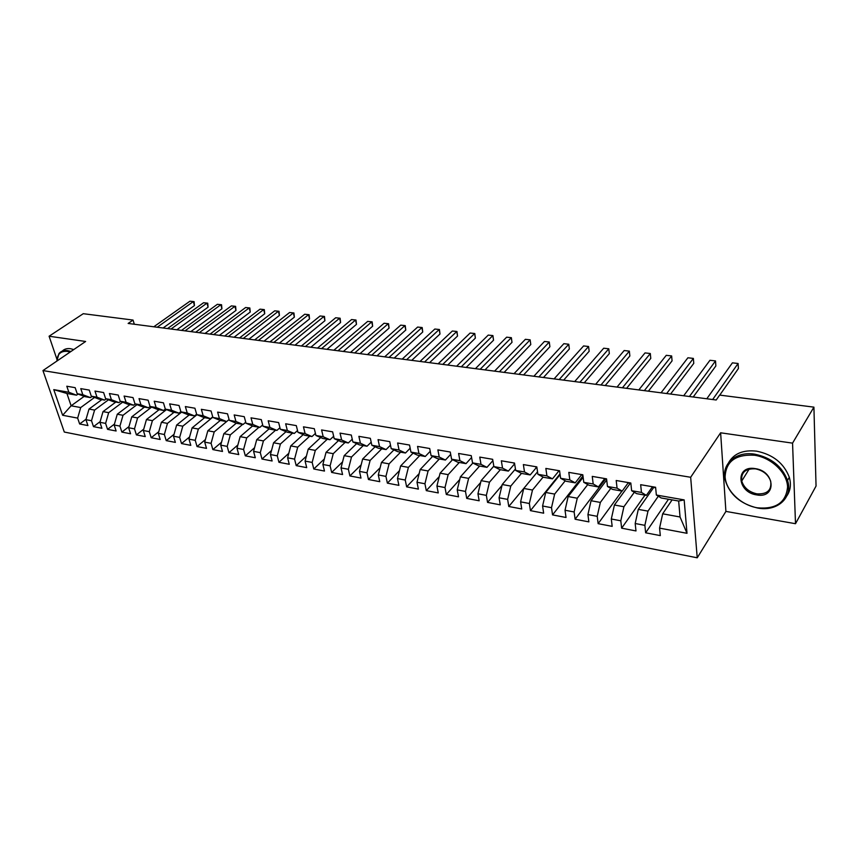 <?xml version="1.0" encoding="UTF-8"?>
<svg xmlns="http://www.w3.org/2000/svg" width="859" height="859" viewBox="0 0 859 859"><rect width="100%" height="100%" fill="white"/><g stroke="black" fill="none" stroke-linecap="round" stroke-linejoin="round"><path stroke-width="1.29" d="M795.509 523.711L792.556 443.137L720.626 432.796L725.909 511.406L795.509 523.711L816.05 486.054L813.913 407.145L719.649 395.086L716.202 399.993L128.141 323.446L133.038 320.063L83.269 313.696L49.092 336.223L56.93 359.277M725.909 511.406L697.229 557.802L64.307 432.045L42.95 370.573L690.668 477.271L697.229 557.802M84.171 396.375L71.125 405.802L62.632 415.273L77.643 418.108L79.64 423.981L87.919 425.57L85.932 419.675L91.505 420.727L93.491 426.644L101.91 428.265L99.934 422.317L105.603 423.39L107.558 429.35L116.115 430.993L114.172 425.012L119.927 426.096L121.871 432.098L130.568 433.774L128.635 427.75L134.498 428.856L136.409 434.901L145.246 436.597L143.346 430.531L149.305 431.647L151.195 437.736L160.182 439.464L158.303 433.355L164.359 434.504L166.227 440.624L175.365 442.385L173.507 436.232L179.671 437.392L181.507 443.566L190.805 445.359L188.98 439.153L195.24 440.334L197.055 446.551L206.514 448.377L204.71 442.127L211.078 443.33L212.871 449.601L222.492 451.447L220.72 445.155L227.195 446.379L228.956 452.693L238.748 454.572L236.998 448.237L243.591 449.482L245.33 455.839L255.295 457.75L253.577 451.362L260.288 452.639L261.984 459.039L272.12 460.982L270.445 454.551L277.274 455.85L278.939 462.292L289.258 464.279L287.615 457.804L294.562 459.114L296.205 465.621L306.706 467.64L305.095 461.1L312.171 462.443L313.782 468.993L324.477 471.054L322.898 464.472L330.103 465.836L331.671 472.439L342.569 474.533L341.023 467.897L348.367 469.282L349.892 475.94L360.995 478.076L359.492 471.387L366.976 472.804L368.457 479.505L379.764 481.684L378.304 474.941L385.927 476.391L387.377 483.145L398.898 485.356L397.481 478.57L405.244 480.041L406.651 486.849L418.387 489.104L417.012 482.264L424.937 483.757L426.289 490.629L438.262 492.926L436.93 486.033L445.005 487.558L446.315 494.473L458.523 496.824L457.235 489.866L465.471 491.423L466.738 498.403L479.172 500.786L477.948 493.785L486.344 495.375L487.547 502.397L500.239 504.845L499.068 497.78L507.637 499.39L508.786 506.488L521.735 508.968L520.608 501.849L529.348 503.503L530.443 510.643L543.65 513.188L542.587 506.005L551.51 507.69L552.552 514.895L566.027 517.483L565.029 510.246L574.134 511.964L575.111 519.233L588.866 521.875L587.932 514.573L597.22 516.334L598.132 523.657L612.177 526.363L611.307 518.997L620.799 520.79L621.637 528.178L635.982 530.937L635.188 523.507L644.873 525.343L645.646 532.795L660.303 535.608L659.572 528.124L662.676 513.811L680.049 516.989L678.653 501.033L661.162 497.962L656.351 495.031L684.161 499.895L687.007 533.31L659.572 528.124M62.632 415.273L53.773 389.632L68.86 392.273L76.537 395.172L78.083 394.056M656.351 495.031L655.6 487.268L640.664 484.701L641.458 492.422L631.644 490.704L630.807 483.016L616.193 480.503L617.073 488.159L607.463 486.473L606.561 478.85L592.248 476.391L593.193 483.982L583.787 482.339L582.821 474.78L568.808 472.375L569.818 479.891L560.605 478.28L559.574 470.786L545.852 468.434L546.925 475.886L537.906 474.308L536.811 466.877L523.367 464.579L524.505 471.967L515.668 470.421L514.509 463.055L501.345 460.8L502.536 468.123L493.882 466.609L492.658 459.307L479.762 457.095L481.008 464.365L472.525 462.872L471.247 455.635L458.609 453.466L459.919 460.671L451.587 459.211L450.266 452.027L437.875 449.901L439.228 457.052L431.068 455.624L429.693 448.505L417.549 446.412L418.956 453.509L410.946 452.102L409.528 445.037L397.61 442.997L399.059 450.03L391.21 448.656L389.75 441.644L378.057 439.636L379.549 446.616L371.85 445.263L370.347 438.315L358.879 436.351L360.415 443.265L352.856 441.945L351.31 435.051L340.057 433.119L341.635 439.98L334.215 438.681L332.626 431.841L321.588 429.951L323.199 436.759L315.929 435.481L314.297 428.695L303.463 426.837L305.106 433.591L297.966 432.345L296.301 425.613L285.66 423.788L287.346 430.488L280.335 429.264L278.638 422.574L268.191 420.792L269.909 427.438L263.026 426.225L261.286 419.6L251.021 417.839L252.782 424.443L246.018 423.251L244.246 416.679L234.174 414.951L235.957 421.501L229.31 420.33L227.517 413.813L217.617 412.105L219.432 418.601L212.903 417.463L211.067 410.989L201.35 409.313L203.186 415.767L196.775 414.639L194.918 408.218L185.361 406.575L187.23 412.975L180.927 411.869L179.048 405.491L169.653 403.88L171.553 410.226L165.347 409.142L163.446 402.817L154.212 401.228L156.134 407.531L150.035 406.468L148.102 400.187L139.029 398.619L140.973 404.879L134.981 403.837L133.027 397.599L124.093 396.063L126.069 402.27L120.174 401.239L118.198 395.054L109.415 393.54L111.412 399.714L105.614 398.694L103.617 392.552L94.984 391.07L96.992 397.191L91.29 396.192L89.272 390.083L80.778 388.633L82.818 394.711L77.203 393.723L75.162 387.667L66.809 386.228L68.86 392.273M658.305 496.223L647.987 511.126L638.291 509.366L653.72 487.429M644.873 525.343L647.987 511.126M635.188 523.507L638.291 509.366M684.161 499.895L678.653 501.033M634.307 492.271L623.913 506.735L614.421 505.006L630.184 483.381M620.799 520.79L623.913 506.735M611.307 518.997L614.421 505.006M641.458 492.422L646.376 495.364L652.164 487.16M646.376 495.364L636.626 493.646L631.644 490.704M610.803 488.384L600.344 502.429L591.056 500.733L606.69 479.998M597.22 516.334L600.344 502.429M587.932 514.573L591.056 500.733M617.073 488.159L622.163 491.101L628.069 483.016M622.163 491.101L612.617 489.426L607.463 486.473M587.771 484.551L577.259 498.22L568.153 496.556L583.143 477.336M574.134 511.964L577.259 498.22M565.029 510.246L568.153 496.556M593.193 483.982L598.444 486.935L604.478 478.968M598.444 486.935L589.102 485.292L583.787 482.339M565.222 480.782L554.646 494.086L545.733 492.465L560.1 474.597M551.51 507.69L554.646 494.086M542.587 506.005L545.733 492.465M569.818 479.891L575.229 482.855L581.382 474.995M575.229 482.855L566.07 481.244L560.605 478.28M543.124 477.067L532.494 490.038L523.754 488.449L537.541 471.816L508.786 506.488M529.348 503.503L532.494 490.038M520.608 501.849L523.754 488.449M546.925 475.886L552.487 478.85L558.747 471.108M552.487 478.85L543.522 477.271L537.906 474.308M521.467 473.395L510.772 486.076L502.214 484.519L515.443 469.003M507.637 499.39L510.772 486.076M499.068 497.78L502.214 484.519M524.505 471.967L530.207 474.93L536.574 467.296M530.207 474.93L521.413 473.395L515.668 470.421M500.346 469.69L489.49 482.189L481.094 480.653L493.807 466.169M486.344 495.375L489.49 482.189M477.948 493.785L481.094 480.653M502.536 468.123L508.367 471.097L514.627 463.806M508.367 471.097L499.755 469.583L493.882 466.609M479.623 466.04L468.617 478.377L460.392 476.874L472.858 463.044M465.471 491.423L468.617 478.377M457.235 489.866L460.392 476.874M481.008 464.365L486.967 467.339L492.883 460.639M486.967 467.339L478.527 465.846L472.525 462.872M459.297 462.464L448.162 474.64L440.087 473.169L452.553 459.683M445.005 487.558L448.162 474.64M436.93 486.033L440.087 473.169M459.919 460.671L465.997 463.645L471.58 457.493M465.997 463.645L457.718 462.196L451.587 459.211M439.368 458.964L428.083 470.979L420.169 469.529L432.635 456.376M424.937 483.757L428.083 470.979M417.012 482.264L420.169 469.529M439.228 457.052L445.424 460.027L450.696 454.368M445.424 460.027L437.306 458.599L431.068 455.624M419.804 455.528L408.401 467.382L400.627 465.965L413.104 453.112M405.244 480.041L408.401 467.382M397.481 478.57L400.627 465.965M418.956 453.509L425.259 456.483L430.23 451.276M425.259 456.483L417.291 455.087L410.946 452.102M400.605 452.145L389.084 463.86L381.46 462.464L393.927 449.912M385.927 476.391L389.084 463.86M378.304 474.941L381.46 462.464M399.059 450.03L405.469 453.004L410.162 448.205M405.469 453.004L397.663 451.63L391.21 448.656M381.761 448.838L370.122 460.403L362.638 459.028L375.115 446.744M366.976 472.804L370.122 460.403M359.492 471.387L362.638 459.028M379.549 446.616L386.056 449.59L390.48 445.177M386.056 449.59L378.4 448.248L371.85 445.263M363.26 445.585L351.514 456.999L344.169 455.657L356.635 443.641M348.367 469.282L351.514 456.999M341.023 467.897L344.169 455.657M360.415 443.265L367.018 446.24L371.185 442.181M367.018 446.24L359.502 444.919L352.856 441.945M345.103 442.385L333.249 453.67L326.044 452.349L338.51 440.581M330.103 465.836L333.249 453.67M322.898 464.472L326.044 452.349M341.635 439.98L348.324 442.954L352.244 439.217M348.324 442.954L340.948 441.655L334.215 438.681M327.258 439.25L315.317 450.395L308.231 449.096L320.697 437.564M312.171 462.443L315.317 450.395M305.095 461.1L308.231 449.096M323.199 436.759L329.985 439.733L333.657 436.286M329.985 439.733L322.737 438.455L315.929 435.481M309.745 436.168L297.708 447.174L290.75 445.907L303.206 434.6M294.562 459.114L297.708 447.174M287.615 457.804L290.75 445.907M305.106 433.591L311.967 436.565L315.425 433.398M311.967 436.565L304.859 435.309L297.966 432.345M292.532 433.151L280.41 444.017L273.581 442.772L286.026 431.68M277.274 455.85L280.41 444.017M270.445 454.551L273.581 442.772M287.346 430.488L294.283 433.451L297.525 430.542M294.283 433.451L287.303 432.227L280.335 429.264M275.621 430.176L263.423 440.914L256.712 439.69L269.146 428.813M260.288 452.639L263.423 440.914M253.577 451.362L256.712 439.69M269.909 427.438L276.92 430.402L279.948 427.728M276.92 430.402L270.059 429.199L263.026 426.225M258.999 427.256L246.726 437.865L240.133 436.662L252.567 425.989M243.591 449.482L246.726 437.865M236.998 448.237L240.133 436.662M252.782 424.443L259.858 427.406L262.682 424.958M259.858 427.406L253.126 426.214L246.018 423.251M242.667 424.378L230.319 434.869L223.845 433.688L236.268 423.208M227.195 446.379L230.319 434.869M220.72 445.155L223.845 433.688M235.957 421.501L243.108 424.453L245.738 422.22M243.108 424.453L236.483 423.294L229.31 420.33M219.432 418.601L226.636 421.565L214.202 431.927L207.835 430.767L220.269 420.438M211.078 443.33L214.202 431.927M204.71 442.127L207.835 430.767M212.903 417.463L220.129 420.416L226.636 421.565L229.085 419.514M212.817 417.152L198.354 429.038L192.094 427.889L204.592 417.689M195.24 440.334L198.354 429.038M188.98 439.153L192.094 427.889M203.186 415.767L210.455 418.72L212.731 416.851M210.455 418.72L204.066 417.592L196.775 414.639M196.969 414.725L182.784 426.193L176.621 425.065L189.184 414.972M179.671 437.392L182.784 426.193M173.507 436.232L176.621 425.065M187.23 412.975L194.553 415.917L196.657 414.221M194.553 415.917L188.271 414.811L180.927 411.869M181.603 412.137L167.462 423.39L161.406 422.284L174.023 412.309M164.359 434.504L167.462 423.39M158.303 433.355L161.406 422.284M171.553 410.226L178.93 413.168L180.852 411.633M178.93 413.168L172.745 412.084L165.347 409.142M166.496 409.603L152.408 420.642L146.449 419.557L159.108 409.689M149.305 431.647L152.408 420.642M143.346 430.531L146.449 419.557M156.134 407.531L163.554 410.473L165.325 409.077M163.554 410.473L157.487 409.399L150.035 406.468M151.635 407.091L137.59 417.936L131.738 416.873L144.441 407.112M134.498 428.856L137.59 417.936M128.635 427.75L131.738 416.873M140.973 404.879L148.446 407.81L150.142 406.511M148.446 407.81L142.476 406.758L134.981 403.837M137.01 404.632L123.02 415.284L117.264 414.231L130.02 404.568M119.927 426.096L123.02 415.284M114.172 425.012L117.264 414.231M126.069 402.27L133.585 405.201L135.25 403.934M133.585 405.201L127.712 404.17L120.174 401.239M122.633 402.195L108.685 412.664L103.016 411.622L115.815 402.076M105.603 423.39L108.685 412.664M99.934 422.317L103.016 411.622M111.412 399.714L118.971 402.635L120.604 401.411M118.971 402.635L113.195 401.615L105.614 398.694M108.481 399.8L94.587 410.087L89.014 409.067L101.845 399.618M91.505 420.727L94.587 410.087M85.932 419.675L89.014 409.067M96.992 397.191L104.594 400.101L106.194 398.92M104.594 400.101L98.914 399.102L91.29 396.192M94.554 397.438L80.714 407.553L71.125 405.802L66.927 393.476L76.537 395.172M77.643 418.108L80.714 407.553M82.818 394.711L90.453 397.62L92.031 396.471M90.453 397.62L84.858 396.633L77.203 393.723M792.556 443.137L813.913 407.145M42.95 370.573L85.632 341.474L49.092 336.223M720.626 432.796L690.668 477.271M134.315 324.251L133.038 320.063M672.103 499.884L662.676 513.811M53.773 389.632L66.927 393.476M680.049 516.989L687.007 533.31M79.64 423.981L86.072 419.203M93.491 426.644L100.138 421.64M107.558 429.35L114.43 424.11M121.871 432.098L128.968 426.612M136.409 434.901L143.743 429.135M151.195 437.736L158.765 431.701M166.227 440.624L174.055 434.3M181.507 443.566L189.592 436.92M197.055 446.551L205.408 439.572M212.871 449.601L221.504 442.256M228.956 452.693L237.879 444.973M245.33 455.839L254.554 447.722M261.984 459.039L271.519 450.503M278.939 462.292L288.796 453.305M296.205 465.621L306.395 456.14M313.782 468.993L324.315 458.996M331.671 472.439L342.569 461.884M349.892 475.94L361.177 464.783M368.457 479.505L380.129 467.715M387.377 483.145L399.456 470.657M406.651 486.849L419.16 473.61M426.289 490.629L439.25 476.584M446.315 494.473L459.737 479.547M466.738 498.403L480.643 482.522M487.547 502.397L501.978 485.485M530.443 510.643L560.004 473.932M552.552 514.895L582.971 475.95M575.111 519.233L605.434 479.129M598.132 523.657L621.97 491.069M621.637 528.178L644.991 495.117M645.646 532.795L668.485 499.251M163.092 327.988L194.445 305.589L193.329 301.584L157.218 327.225M189.957 301.198L194.102 301.638L189.957 301.198L153.804 326.785M194.102 301.638L194.445 305.589M176.847 329.781L208.082 307.168L206.987 303.13L171.016 329.018M203.551 302.744L207.728 303.184L203.551 302.744L167.548 328.567M207.728 303.184L208.082 307.168M190.827 331.606L221.923 308.768L220.838 304.709L185.029 330.844M217.359 304.311L221.558 304.752L217.359 304.311L181.507 330.393M221.558 304.752L221.923 308.768M70.127 352.05L67.464 351.395C60.806 350.783 57.285 354.005 56.909 361.059M56.877 361.081L58.927 353.64C60.914 351.116 63.834 350.118 67.689 350.644L70.943 351.492M62.267 351.116C64.264 349.033 67.013 348.228 70.524 348.711L73.777 349.559M757.316 507.809C775.978 509.484 786.06 502.536 787.574 486.956C787.166 472.74 771.436 457.664 754.513 455.249C735.701 454.175 725.898 461.369 725.103 476.831C725.941 490.693 740.823 505.028 757.316 507.809M754.739 454.175C771.199 457.6 782.13 466.351 787.531 480.417C793.276 497.715 777.148 511.943 757.595 508.023C740.469 503.965 729.645 494.623 725.146 479.977C721.141 464.214 735.723 450.954 754.739 454.175M756.629 494.891C736.85 492.261 735.111 464.944 755.222 468.617C775.505 471.215 776.686 499.004 756.629 494.891M755.512 468.853C745.451 468.38 740.855 472.439 741.736 481.04C743.937 487.762 748.973 492.035 756.843 493.839C767.184 494.419 771.801 490.231 770.695 481.255C768.3 474.651 763.243 470.517 755.512 468.853M728.711 462.486C734.015 453.477 743.314 449.697 756.618 451.158C773.046 454.551 783.945 463.269 789.314 477.303C791.311 484.326 790.505 490.51 786.876 495.858M742.047 480.535L741.424 478.882M205.011 333.453L235.978 310.4L234.904 306.309L199.256 332.701M231.372 305.901L235.602 306.352L231.372 305.901L195.68 332.229M235.602 306.352L235.978 310.4M219.432 335.321L250.237 312.053L249.185 307.93L213.698 334.581M245.599 307.522L249.851 307.973L245.599 307.522L210.068 334.108M249.851 307.973L250.237 312.053M234.067 337.233L264.722 313.728L263.681 309.573L228.387 336.492M260.041 309.165L264.314 309.616L260.041 309.165L224.693 336.009M264.314 309.616L264.722 313.728M248.938 339.165L279.422 315.425L278.402 311.248L243.29 338.435M274.708 310.829L279.014 311.28L274.708 310.829L239.543 337.941M279.014 311.28L279.422 315.425M264.046 341.13L294.358 317.154L293.359 312.944L258.452 340.4M289.601 312.515L293.928 312.977L289.601 312.515L254.64 339.906M293.928 312.977L294.358 317.154M279.4 343.128L309.53 318.914L308.542 314.673L273.849 342.408M304.72 314.244L309.09 314.705L304.72 314.244L269.973 341.903M309.09 314.705L309.53 318.914M295.002 345.168L324.927 320.697L323.972 316.423L289.494 344.448M320.085 315.983L324.477 316.445L320.085 315.983L285.553 343.933M324.477 316.445L324.927 320.697M310.861 347.229L340.583 322.512L339.638 318.206L305.396 346.521M335.697 317.755L340.121 318.227L335.697 317.755L301.402 345.994M340.121 318.227L340.583 322.512M326.978 349.323L356.485 324.348L355.562 320.02L321.577 348.625M351.556 319.559L356.002 320.031L351.556 319.559L317.508 348.088M356.002 320.031L356.485 324.348M343.375 351.46L372.645 326.216L371.743 321.857L338.017 350.762M367.673 321.395L372.151 321.867L367.673 321.395L333.883 350.225M372.151 321.867L372.645 326.216M360.028 353.629L389.073 328.117L388.193 323.725L354.735 352.942M384.059 323.252L388.558 323.725L384.059 323.252L350.526 352.394M388.558 323.725L389.073 328.117M376.983 355.83L405.77 330.049L404.911 325.625L371.743 355.154M400.702 325.142L405.233 325.625L400.702 325.142L367.459 354.595M405.233 325.625L405.77 330.049M394.217 358.074L422.735 332.014L421.909 327.558L389.041 357.408M417.635 327.064L422.188 327.547L417.635 327.064L384.682 356.839M422.188 327.547L422.735 332.014M411.74 360.361L439.991 334.011L439.185 329.523L406.629 359.696M434.837 329.029L439.432 329.512L434.837 329.029L402.205 359.116M439.432 329.512L439.991 334.011M429.575 362.681L457.536 336.041L456.763 331.52L424.539 362.026M452.339 331.016L456.956 331.499L452.339 331.016L420.03 361.435M456.956 331.499L457.536 336.041M447.732 365.043L475.381 338.113L474.63 333.55L442.761 364.399M470.131 333.034L474.78 333.528L470.131 333.034L438.176 363.797M474.78 333.528L475.381 338.113M466.201 367.448L493.538 340.207L492.808 335.611L461.304 366.814M488.234 335.096L492.916 335.59L488.234 335.096L456.634 366.202M492.916 335.59L493.538 340.207M484.991 369.896L511.996 342.344L511.298 337.716L480.181 369.263M506.649 337.179L511.363 337.684L506.649 337.179L475.424 368.651M511.363 337.684L511.996 342.344M504.136 372.387L530.787 344.523L530.121 339.853L499.401 371.764M525.386 339.316L530.121 339.853L525.386 339.316L494.559 371.142M530.121 339.81L530.787 344.523M523.614 374.921L549.9 346.735L549.266 342.022L518.965 374.32M544.445 341.474L549.266 342.022L544.445 341.474L514.047 373.676M543.457 377.509L569.356 348.99L568.755 344.244L538.904 376.908M563.848 343.686L568.755 344.244L563.848 343.686L533.879 376.263M491.896 459.168L492.733 459.758M563.665 380.14L589.167 351.277L588.587 346.499L559.198 379.549M583.594 345.93L588.587 346.499L583.594 345.93L554.087 378.894M513.274 462.84L514.305 463.473M584.249 382.813L609.321 353.618L608.784 348.786L579.889 382.244M603.705 348.217L608.784 348.786L603.705 348.217L574.682 381.568M535.093 466.587L536.091 467.221M605.23 385.541L629.851 355.991L629.357 351.127L600.967 384.993M624.182 350.536L629.357 351.127L624.182 350.536L595.652 384.295M557.351 470.41L559.639 471.247L558.329 471.043M626.598 388.332L650.768 358.407L650.306 353.511L622.442 387.785M645.034 352.909L650.306 353.511L645.034 352.909L617.03 387.087M580.072 474.308L582.874 475.242L581.028 474.941M648.384 391.167L672.06 360.877L671.641 355.937L644.336 390.641M666.262 355.325L671.641 355.937L666.262 355.325L638.828 389.922M603.265 478.28L606.615 479.322L604.188 478.914M670.589 394.056L693.761 363.389L693.374 358.407L666.659 393.54M687.898 357.784L693.374 358.407L687.898 357.784L661.043 392.81M626.952 482.35L630.86 483.488L627.843 482.983M693.224 396.998L715.858 365.945L715.526 360.92L689.423 396.504M709.953 360.286L715.526 360.92L709.953 360.286L683.7 395.763M651.143 486.495L655.642 487.751L652.002 487.128M719.756 395.108L738.396 368.554L738.096 363.486L712.648 399.532M732.416 362.842L738.096 363.486L732.416 362.842L706.796 398.769M741.736 481.04L749.166 469.078M789.314 477.303L787.531 480.417"/></g></svg>
